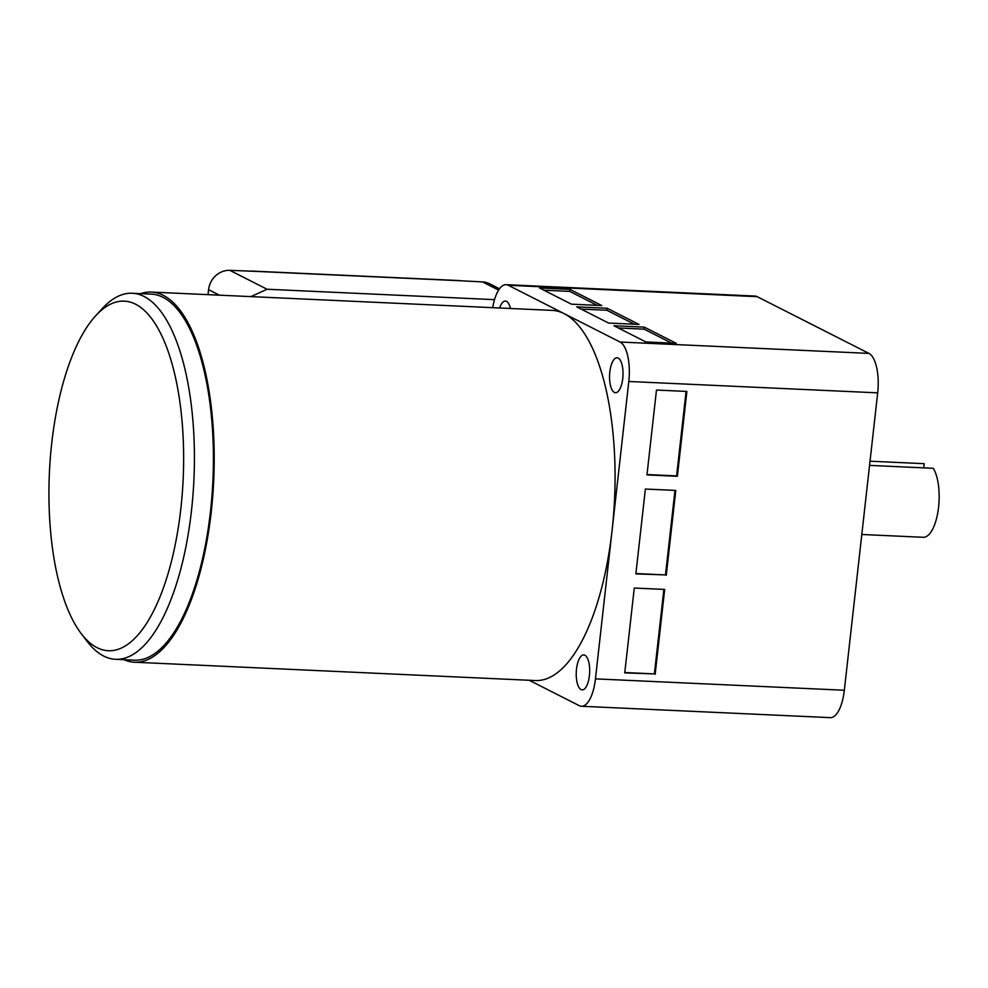 <?xml version="1.0" encoding="UTF-8"?>
<svg xmlns="http://www.w3.org/2000/svg" width="988" height="988" viewBox="0 0 988 988"><rect width="100%" height="100%" fill="white"/><g stroke="black" fill="none" stroke-linecap="round" stroke-linejoin="round"><path stroke-width="1.48" d="M140.728 293.634A185.275 70.901 92.6 0 1 151.349 292.065A185.275 70.901 92.6 0 1 211.247 511.833A185.275 70.901 92.6 0 1 134.43 662.219A185.275 70.901 92.6 0 1 123.994 659.688M529.235 680.275L579.264 705.667A33.765 12.918 -87.4 0 0 581.438 706.259A33.765 12.918 -87.4 0 0 595.443 678.867L612.115 530.173A185.275 70.901 -87.4 0 0 564.16 313.653A185.275 70.901 -87.4 0 0 552.23 310.393L151.349 292.065M499.656 307.997A17.5 6.694 92.6 0 1 505.374 301.081A17.5 6.694 92.6 0 1 506.511 301.377A17.5 6.694 92.6 0 1 510.45 308.491M618.204 358.076A17.5 6.694 92.6 0 1 622.885 377.046A17.5 6.694 92.6 0 1 615.487 392.73A17.5 6.694 92.6 0 1 614.351 392.421A17.5 6.694 92.6 0 1 609.682 373.452A17.5 6.694 92.6 0 1 617.08 357.767A17.5 6.694 92.6 0 1 618.204 358.076M95.861 315.567L102.493 308.367A183.212 70.111 92.6 0 1 132.256 293.251A183.212 70.111 92.6 0 1 144.063 296.462A183.212 70.111 92.6 0 1 191.487 510.586A183.212 70.111 92.6 0 1 115.522 659.292A183.212 70.111 92.6 0 1 103.728 656.081A183.212 70.111 92.6 0 1 87.265 641.533L81.312 633.753A174.975 66.962 92.6 0 1 49.4 472.869A174.975 66.962 92.6 0 1 95.861 315.567A174.975 66.962 92.6 0 1 135.554 304.205A174.975 66.962 92.6 0 1 180.841 508.697A174.975 66.962 92.6 0 1 97.034 647.646A174.975 66.962 92.6 0 1 81.312 633.753M132.256 293.251L151.263 294.115A183.212 70.111 92.6 0 1 210.481 511.451A183.212 70.111 92.6 0 1 134.516 660.169L115.522 659.292M584.884 655.217A17.5 6.694 92.6 0 1 589.552 674.187A17.5 6.694 92.6 0 1 582.154 689.871A17.5 6.694 92.6 0 1 581.03 689.562A17.5 6.694 92.6 0 1 576.362 670.593A17.5 6.694 92.6 0 1 583.747 654.908A17.5 6.694 92.6 0 1 584.884 655.217M870.02 461.198L924.188 463.681L923.718 467.867M861.795 534.483L923.212 537.287A37.05 14.178 -87.4 0 0 938.18 510.253A37.05 14.178 -87.4 0 0 933.302 468.3L869.551 465.385M624.799 672.544L654.389 673.89L663.874 589.391M635.902 573.546L665.492 574.905L674.977 490.394M677.36 476.29L646.967 474.907L656.477 390.05L686.882 391.446L677.36 476.29L676.607 475.907L686.08 391.409M665.492 574.905L635.864 573.892L645.374 489.048L675.78 490.431L666.258 575.288M654.389 673.89L624.749 672.89L634.271 588.045L664.677 589.428L655.155 674.285M647.004 474.549L676.607 475.907M671.593 343.108L644.102 329.152L618.327 327.979M634.382 324.225L606.879 310.269L581.105 309.083M569.891 289.361L601.791 305.551L571.397 304.156L539.497 287.965L569.891 289.361L569.668 291.374L597.172 305.341M607.114 308.244L639.014 324.435L608.608 323.051L576.708 306.86L607.114 308.244L606.879 310.269M644.324 327.139L676.224 343.33L645.819 341.934L613.931 325.744L644.324 327.139L644.102 329.152M569.668 291.374L543.894 290.2M581.438 706.259L830.328 717.646A33.765 12.918 -87.4 0 0 844.332 690.241L877.69 392.854A33.765 12.918 -87.4 0 0 868.946 353.395L757.154 296.659A33.765 12.918 -87.4 0 0 754.98 296.067L506.091 284.68A33.765 12.918 -87.4 0 0 492.703 307.676M134.43 662.219L535.298 680.547A185.275 70.901 -87.4 0 0 612.115 530.173L628.8 381.479A33.765 12.918 -87.4 0 0 620.056 342.021L508.264 285.273A33.765 12.918 -87.4 0 0 506.091 284.68M494.531 299.648L267.056 289.237L250.952 296.622M499.508 288.792L489.579 283.754A20.587 18.747 116.9 0 0 482.527 281.913L460.346 280.74A9.053 3.47 -87.4 0 0 459.766 280.58L250.779 271.033A9.053 3.47 92.6 0 1 251.36 271.181L229.834 270.354A20.587 18.747 116.9 0 0 208.579 289.694L208.011 294.659M249.902 271.268A9.053 3.47 92.6 0 1 250.779 271.033M595.443 678.867L844.332 690.241M628.8 381.479L877.69 392.854M620.056 342.021L868.946 353.395M508.264 285.273L757.154 296.659M460.346 280.74L251.36 271.181M498.631 290.089L482.527 281.913M267.056 289.237L229.834 270.354M219.385 295.177L208.579 289.694"/></g></svg>
